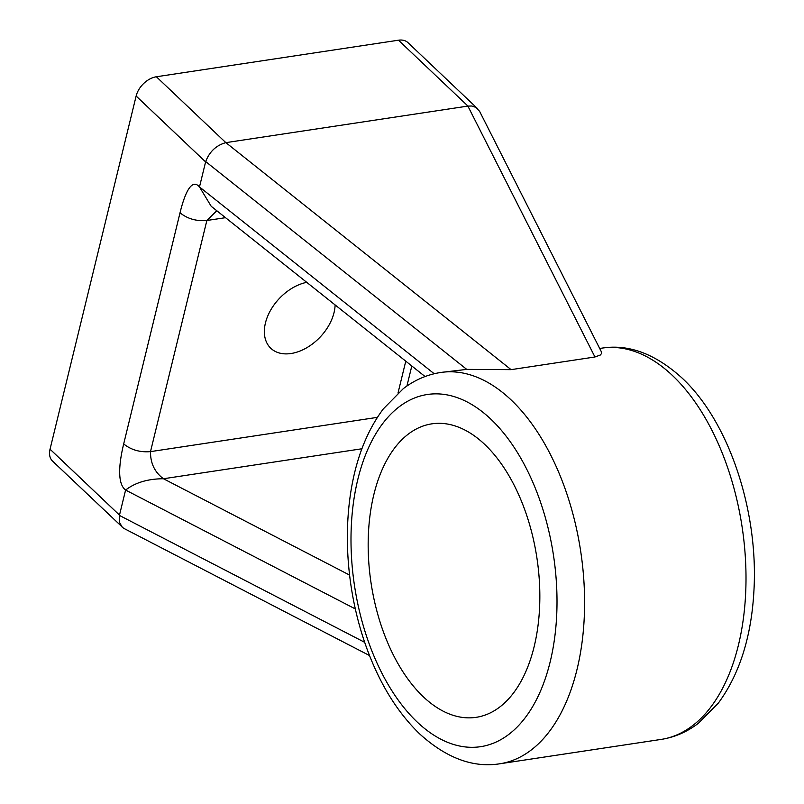 <?xml version="1.0" encoding="UTF-8"?>
<svg xmlns="http://www.w3.org/2000/svg" width="804" height="804" viewBox="0 0 804 804"><rect width="100%" height="100%" fill="white"/><g stroke="black" fill="none" stroke-linecap="round" stroke-linejoin="round"><path stroke-width="1.21" d="M594.95 356.986L600.387 354.986L601.533 353.489L601.452 351.951L479.576 111.284L475.737 107.314L471.737 106.007L467.888 106.088L594.95 356.986L511.083 369.649L225.894 142.64L467.888 106.088M440.592 372.493C427.035 374.624 414.593 380.021 403.266 388.684L383.267 408.955C366.322 431.738 355.328 460.581 350.283 495.455C346.172 524.369 346.393 554.318 350.946 585.322C354.142 606.749 359.267 627.311 366.322 647.029C379.337 683.129 397.106 712.083 419.628 733.871C446.22 758.011 472.913 767.991 499.696 763.8A197.874 111.826 81.4 0 0 584.438 612.648A197.874 111.826 81.4 0 0 511.143 399.96A197.874 111.826 81.4 0 0 440.592 372.493L466.742 369.388L511.083 369.649M423.256 696.726A148.398 83.867 81.4 0 1 368.282 537.213A148.398 83.867 81.4 0 1 431.838 423.849A148.398 83.867 81.4 0 1 484.752 444.451A148.398 83.867 81.4 0 1 539.725 603.965A148.398 83.867 81.4 0 1 476.169 717.329A148.398 83.867 81.4 0 1 423.256 696.726M355.328 608.929L125.595 490.048C135.303 482.561 147.926 478.802 163.453 478.752C154.68 472.199 150.368 463.154 150.509 451.627C140.077 452.501 131.132 449.938 123.685 443.929C120.047 458.853 116.067 482.862 125.595 490.048L119.494 515.093L50.039 449.205A19.788 13.216 -46.5 0 0 52.561 461.124L123.504 528.208L369.528 655.551M119.494 515.093L119.565 522.459L122.228 527.213M425.065 376.533L211.201 206.286L199.482 186.94L205.683 161.584C209.502 151.644 216.216 145.333 225.834 142.65L225.894 142.64M434.19 373.739L199.482 186.94C190.689 176.739 183.664 197.874 180.026 212.799C187.473 218.809 196.417 221.371 206.859 220.497L216.778 210.759M335.117 304.947A42.049 28.08 -46.5 0 1 291.028 353.519A42.049 28.08 -46.5 0 1 270.807 348.283A42.049 28.08 -46.5 0 1 270.104 311.128A42.049 28.08 -46.5 0 1 306.716 282.345M477.676 108.741L408.01 42.662A19.788 13.216 133.5 0 0 398.493 40.2L156.378 76.762A19.788 13.216 133.5 0 0 136.137 96.028L50.039 449.205M599.694 348.464L602.005 348.122A197.874 111.826 81.4 0 1 672.556 375.589A197.874 111.826 81.4 0 1 745.851 588.267A197.874 111.826 81.4 0 1 661.109 739.419L499.696 763.8M417.105 721.952A178.086 100.641 81.4 0 1 357.83 479.365A178.086 100.641 81.4 0 1 490.902 419.216A178.086 100.641 81.4 0 1 550.177 661.803A178.086 100.641 81.4 0 1 417.105 721.952M349.589 575.071L163.453 478.752L361.9 448.773M405.769 361.177L398.01 393.005M225.482 217.683L206.859 220.497L150.509 451.627L377.377 417.356M123.685 443.929L180.026 212.799M466.742 369.388L205.683 161.584M136.137 96.028L205.593 161.905M156.378 76.762L225.834 142.65M398.493 40.2L467.948 106.078M119.424 515.424L364.684 642.336M602.005 348.122C628.698 343.891 655.381 353.871 682.073 378.051C729.117 421.718 758.463 510.982 753.961 590.196C751.529 636.346 739.69 673.923 718.464 702.937L698.344 723.309C687.038 731.931 674.636 737.298 661.109 739.419M411.809 365.981L406.914 386.041"/></g></svg>
